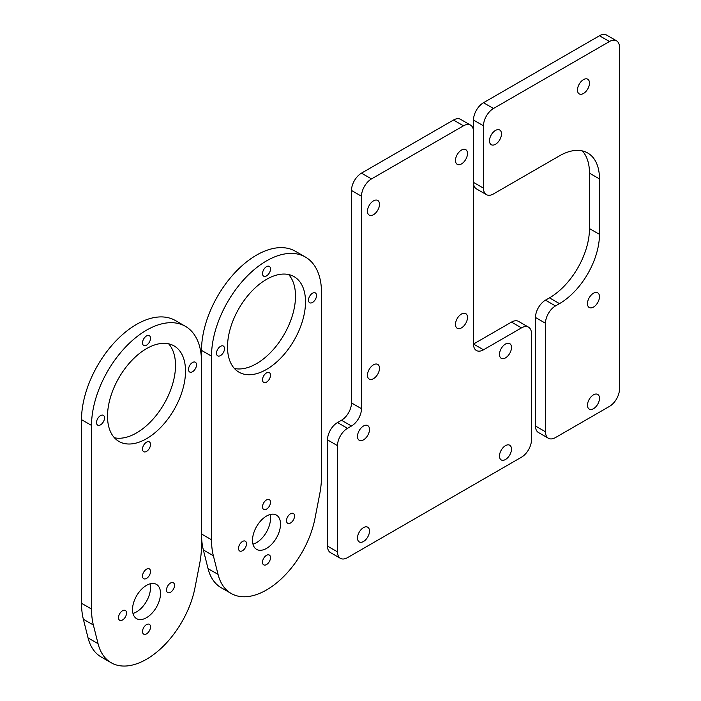 <?xml version="1.0" encoding="UTF-8"?>
<svg xmlns="http://www.w3.org/2000/svg" width="701" height="701" viewBox="0 0 701 701"><rect width="100%" height="100%" fill="white"/><g stroke="black" fill="none" stroke-linecap="round" stroke-linejoin="round"><path stroke-width="1.05" d="M201.511 533.996L201.511 350.377A77.776 44.908 120 0 1 235.466 272.111A77.776 44.908 120 0 1 295.401 251.273L305.399 257.039A77.776 44.908 120 0 1 321.505 292.65L321.505 476.268A84.847 48.991 -60 0 1 319.665 494.354L314.977 518.442A70.705 40.824 120 0 1 279.778 580.235A70.705 40.824 120 0 1 231.155 593.467L221.157 587.701A70.705 40.824 -60 0 1 208.048 568.625L203.351 549.961L213.358 555.735A84.847 48.991 -60 0 1 211.518 539.77L201.511 533.996A84.847 48.991 120 0 0 203.351 549.961M288.628 274.547A55.151 31.843 -60 0 1 284.089 334.543A55.151 31.843 -60 0 1 234.397 368.481M252.965 544.151A19.794 11.426 120 0 0 256.513 542.627A19.794 11.426 120 0 0 270.051 514.552M305.399 257.039A77.776 44.908 120 0 0 245.464 277.876A77.776 44.908 120 0 0 211.518 356.152L211.518 539.77M213.358 555.735L218.046 574.399A70.705 40.824 120 0 0 231.155 593.467M220.517 355.573A5.661 3.268 -60 0 1 217.687 355.854A5.661 3.268 -60 0 1 217.687 349.326A5.661 3.268 -60 0 1 223.339 346.057A5.661 3.268 -60 0 1 224.206 350.588A5.661 3.268 -60 0 1 220.517 355.573M266.511 382.133A5.661 3.268 -60 0 1 263.681 382.413A5.661 3.268 -60 0 1 263.681 375.885A5.661 3.268 -60 0 1 269.342 372.617A5.661 3.268 -60 0 1 270.209 377.147A5.661 3.268 -60 0 1 266.511 382.133M266.511 275.905A5.661 3.268 -60 0 1 263.681 276.185A5.661 3.268 -60 0 1 263.681 269.657A5.661 3.268 -60 0 1 269.342 266.389A5.661 3.268 -60 0 1 270.209 270.919A5.661 3.268 -60 0 1 266.511 275.905M312.506 302.464A5.661 3.268 -60 0 1 309.684 302.744A5.661 3.268 -60 0 1 309.684 296.208A5.661 3.268 -60 0 1 315.336 292.948A5.661 3.268 -60 0 1 316.204 297.478A5.661 3.268 -60 0 1 312.506 302.464M266.511 279.366A55.151 31.843 -60 0 1 294.087 276.641A55.151 31.843 -60 0 1 294.087 340.318A55.151 31.843 -60 0 1 238.936 372.161A55.151 31.843 -60 0 1 230.48 327.972A55.151 31.843 -60 0 1 266.511 279.366M266.511 548.401A19.794 11.426 -60 0 1 256.61 549.382A19.794 11.426 -60 0 1 256.61 526.521A19.794 11.426 -60 0 1 276.413 515.086A19.794 11.426 -60 0 1 279.445 530.955A19.794 11.426 -60 0 1 266.511 548.401M266.511 564.568A5.661 3.268 -60 0 1 263.681 564.848A5.661 3.268 -60 0 1 263.681 558.311A5.661 3.268 -60 0 1 269.342 555.052A5.661 3.268 -60 0 1 270.209 559.582A5.661 3.268 -60 0 1 266.511 564.568M290.512 522.999A5.661 3.268 -60 0 1 287.682 523.279A5.661 3.268 -60 0 1 287.682 516.751A5.661 3.268 -60 0 1 293.342 513.482A5.661 3.268 -60 0 1 294.21 518.013A5.661 3.268 -60 0 1 290.512 522.999M266.511 509.145A5.661 3.268 -60 0 1 263.681 509.425A5.661 3.268 -60 0 1 263.681 502.889A5.661 3.268 -60 0 1 269.342 499.629A5.661 3.268 -60 0 1 270.209 504.159A5.661 3.268 -60 0 1 266.511 509.145M242.511 550.706A5.661 3.268 -60 0 1 239.681 550.986A5.661 3.268 -60 0 1 239.681 544.458A5.661 3.268 -60 0 1 245.341 541.19A5.661 3.268 -60 0 1 246.209 545.728A5.661 3.268 -60 0 1 242.511 550.706M528.554 327.174L518.556 321.4A14.143 8.167 120 0 0 511.485 322.101L521.483 327.875A14.143 8.167 -60 0 1 528.554 327.174A14.143 8.167 -60 0 1 531.481 333.65L531.481 439.877A14.143 8.167 -60 0 1 521.483 457.192L347.494 557.645A14.143 8.167 -60 0 1 340.423 558.346A14.143 8.167 -60 0 1 337.496 551.871L327.498 546.097A14.143 8.167 120 0 0 330.425 552.572L340.423 558.346M453.486 120.037L463.484 125.812A14.143 8.167 -60 0 1 470.555 125.111L460.557 119.336A14.143 8.167 120 0 0 453.486 120.037L361.488 173.147A14.143 8.167 120 0 0 351.49 190.47L351.49 402.926A14.143 8.167 -60 0 1 341.492 420.241L337.496 422.554A14.143 8.167 120 0 0 327.498 439.869L327.498 546.097M511.485 322.101L473.49 344.042A14.143 8.167 120 0 0 476.417 350.509A14.143 8.167 120 0 0 483.488 349.808L473.49 344.042L473.49 120.037L483.488 125.812A14.143 8.167 -60 0 1 493.486 108.489L609.476 41.525A14.143 8.167 -60 0 1 616.547 40.824A14.143 8.167 -60 0 1 619.482 47.3L619.482 389.073A14.143 8.167 -60 0 1 609.476 406.387L555.481 437.564A14.143 8.167 -60 0 1 548.41 438.265A14.143 8.167 -60 0 1 545.483 431.79L535.485 426.015A14.143 8.167 120 0 0 538.412 432.491L548.41 438.265M521.483 327.875L483.488 349.808M327.498 439.869L337.496 445.643A14.143 8.167 -60 0 1 347.494 428.329L337.496 422.554M341.492 420.241L351.49 426.015L347.494 428.329M351.49 426.015A14.143 8.167 120 0 0 361.488 408.701L351.49 402.926M351.49 190.47L361.488 196.245A14.143 8.167 -60 0 1 371.495 178.921L361.488 173.147M361.488 196.245L361.488 408.701M470.555 125.111A14.143 8.167 -60 0 1 473.49 131.586M357.492 436.408A8.482 4.898 -60 0 1 361.199 427.873A8.482 4.898 -60 0 1 367.736 425.595A8.482 4.898 -60 0 1 369.033 432.394A8.482 4.898 -60 0 1 363.495 439.869A8.482 4.898 -60 0 1 359.254 440.289A8.482 4.898 -60 0 1 357.492 436.408M367.49 211.255A8.482 4.898 -60 0 1 371.197 202.712A8.482 4.898 -60 0 1 377.734 200.442A8.482 4.898 -60 0 1 379.031 207.242A8.482 4.898 -60 0 1 373.493 214.716A8.482 4.898 -60 0 1 369.252 215.137A8.482 4.898 -60 0 1 367.49 211.255M357.492 538.017A8.482 4.898 -60 0 1 361.199 529.483A8.482 4.898 -60 0 1 367.736 527.205A8.482 4.898 -60 0 1 369.488 531.086A8.482 4.898 -60 0 1 365.791 539.63A8.482 4.898 -60 0 1 359.254 541.899A8.482 4.898 -60 0 1 357.492 538.017M499.489 354.434A8.482 4.898 -60 0 1 503.187 345.891A8.482 4.898 -60 0 1 509.723 343.621A8.482 4.898 -60 0 1 511.485 347.503A8.482 4.898 -60 0 1 507.778 356.038A8.482 4.898 -60 0 1 501.241 358.316A8.482 4.898 -60 0 1 499.489 354.434M455.484 324.405A8.482 4.898 -60 0 1 459.19 315.871A8.482 4.898 -60 0 1 465.727 313.601A8.482 4.898 -60 0 1 465.727 323.398A8.482 4.898 -60 0 1 457.245 328.296A8.482 4.898 -60 0 1 455.484 324.405M367.49 375.21A8.482 4.898 -60 0 1 371.197 366.676A8.482 4.898 -60 0 1 377.734 364.397A8.482 4.898 -60 0 1 379.495 368.288A8.482 4.898 -60 0 1 375.789 376.823A8.482 4.898 -60 0 1 369.252 379.101A8.482 4.898 -60 0 1 367.49 375.21M499.489 456.036A8.482 4.898 -60 0 1 503.187 447.501A8.482 4.898 -60 0 1 509.723 445.231A8.482 4.898 -60 0 1 511.485 449.113A8.482 4.898 -60 0 1 507.778 457.648A8.482 4.898 -60 0 1 501.241 459.926A8.482 4.898 -60 0 1 499.489 456.036M455.484 160.45A8.482 4.898 -60 0 1 459.19 151.915A8.482 4.898 -60 0 1 465.727 149.637A8.482 4.898 -60 0 1 467.032 156.437A8.482 4.898 -60 0 1 461.486 163.911A8.482 4.898 -60 0 1 457.245 164.332A8.482 4.898 -60 0 1 455.484 160.45M337.496 445.643L337.496 551.871M463.484 125.812L371.495 178.921M599.478 234.353L589.48 228.579A56.562 32.658 -60 0 1 549.479 297.855L559.486 303.629A56.562 32.658 120 0 0 599.478 234.353L599.478 178.921A56.562 32.658 120 0 0 587.762 153.028A56.562 32.658 120 0 0 559.486 155.832L493.486 193.932A14.143 8.167 -60 0 1 486.415 194.633A14.143 8.167 -60 0 1 483.488 188.166L483.488 125.812M589.48 228.579L589.48 173.156L599.478 178.921M559.486 303.629L555.481 305.934L545.483 300.159L549.479 297.855M582.321 150.917A56.562 32.658 -60 0 1 589.48 173.156M545.483 300.159A14.143 8.167 120 0 0 535.485 317.483L535.485 426.015M535.485 317.483L545.483 323.257A14.143 8.167 -60 0 1 555.481 305.934M545.483 323.257L545.483 431.79M593.475 307.091A8.482 4.898 -60 0 1 589.234 307.511A8.482 4.898 -60 0 1 589.234 297.715A8.482 4.898 -60 0 1 597.725 292.816A8.482 4.898 -60 0 1 599.478 296.698A8.482 4.898 -60 0 1 593.475 307.091M495.484 144.283A8.482 4.898 -60 0 1 491.243 144.704A8.482 4.898 -60 0 1 491.243 134.907A8.482 4.898 -60 0 1 499.725 130.009A8.482 4.898 -60 0 1 501.487 133.891A8.482 4.898 -60 0 1 495.484 144.283M587.482 405.239A8.482 4.898 -60 0 1 591.18 396.696A8.482 4.898 -60 0 1 597.725 394.426A8.482 4.898 -60 0 1 599.478 398.308A8.482 4.898 -60 0 1 595.78 406.843A8.482 4.898 -60 0 1 589.234 409.121A8.482 4.898 -60 0 1 587.482 405.239M583.477 93.478A8.482 4.898 -60 0 1 579.236 93.899A8.482 4.898 -60 0 1 579.236 84.102A8.482 4.898 -60 0 1 587.718 79.204A8.482 4.898 -60 0 1 589.48 83.095A8.482 4.898 -60 0 1 583.477 93.478M483.488 188.166L473.49 182.391A14.143 8.167 120 0 0 476.417 188.867L486.415 194.633M493.486 108.489L483.488 102.723A14.143 8.167 120 0 0 473.49 120.037M483.488 102.723L599.478 35.751L609.476 41.525M616.547 40.824L606.549 35.05A14.143 8.167 120 0 0 599.478 35.751M81.518 603.281L81.518 419.654A77.776 44.908 120 0 1 115.472 341.387A77.776 44.908 120 0 1 175.408 320.55L185.406 326.324A77.776 44.908 120 0 1 201.511 361.926L201.511 545.544A84.847 48.991 -60 0 1 199.68 563.63L194.983 587.718A70.705 40.824 120 0 1 159.784 649.52A70.705 40.824 120 0 1 111.161 662.743L101.163 656.977A70.705 40.824 -60 0 1 88.054 637.91L83.358 619.237L93.364 625.012A84.847 48.991 -60 0 1 91.524 609.046L81.518 603.281A84.847 48.991 120 0 0 83.358 619.237M168.634 343.823A55.151 31.843 -60 0 1 164.095 403.829A55.151 31.843 -60 0 1 114.403 437.766M132.971 613.428A19.794 11.426 120 0 0 136.52 611.903A19.794 11.426 120 0 0 150.058 583.828M185.406 326.324A77.776 44.908 120 0 0 125.47 347.161A77.776 44.908 120 0 0 91.524 425.428L91.524 609.046M93.364 625.012L98.052 643.676A70.705 40.824 120 0 0 111.161 662.743M100.523 424.85A5.661 3.268 -60 0 1 97.693 425.13A5.661 3.268 -60 0 1 97.693 418.602A5.661 3.268 -60 0 1 103.345 415.334A5.661 3.268 -60 0 1 104.212 419.864A5.661 3.268 -60 0 1 100.523 424.85M146.518 451.409A5.661 3.268 -60 0 1 143.687 451.689A5.661 3.268 -60 0 1 143.687 445.161A5.661 3.268 -60 0 1 149.348 441.893A5.661 3.268 -60 0 1 150.216 446.423A5.661 3.268 -60 0 1 146.518 451.409M146.518 345.181A5.661 3.268 -60 0 1 143.687 345.462A5.661 3.268 -60 0 1 143.687 338.933A5.661 3.268 -60 0 1 149.348 335.665A5.661 3.268 -60 0 1 150.216 340.195A5.661 3.268 -60 0 1 146.518 345.181M192.512 371.74A5.661 3.268 -60 0 1 189.691 372.021A5.661 3.268 -60 0 1 189.691 365.493A5.661 3.268 -60 0 1 195.342 362.224A5.661 3.268 -60 0 1 196.21 366.754A5.661 3.268 -60 0 1 192.512 371.74M146.518 348.642A55.151 31.843 -60 0 1 174.093 345.917A55.151 31.843 -60 0 1 174.093 409.594A55.151 31.843 -60 0 1 118.942 441.437A55.151 31.843 -60 0 1 110.486 397.248A55.151 31.843 -60 0 1 146.518 348.642M146.518 617.677A19.794 11.426 -60 0 1 136.616 618.659A19.794 11.426 -60 0 1 136.616 595.797A19.794 11.426 -60 0 1 156.419 584.371A19.794 11.426 -60 0 1 159.451 600.231A19.794 11.426 -60 0 1 146.518 617.677M146.518 633.844A5.661 3.268 -60 0 1 143.687 634.125A5.661 3.268 -60 0 1 143.687 627.588A5.661 3.268 -60 0 1 149.348 624.328A5.661 3.268 -60 0 1 150.216 628.858A5.661 3.268 -60 0 1 146.518 633.844M170.518 592.275A5.661 3.268 -60 0 1 167.688 592.555A5.661 3.268 -60 0 1 167.688 586.027A5.661 3.268 -60 0 1 173.349 582.759A5.661 3.268 -60 0 1 174.216 587.289A5.661 3.268 -60 0 1 170.518 592.275M146.518 578.421A5.661 3.268 -60 0 1 143.687 578.702A5.661 3.268 -60 0 1 143.687 572.165A5.661 3.268 -60 0 1 149.348 568.905A5.661 3.268 -60 0 1 150.216 573.436A5.661 3.268 -60 0 1 146.518 578.421M122.517 619.991A5.661 3.268 -60 0 1 119.687 620.271A5.661 3.268 -60 0 1 119.687 613.734A5.661 3.268 -60 0 1 125.348 610.466A5.661 3.268 -60 0 1 126.215 615.005A5.661 3.268 -60 0 1 122.517 619.991M201.511 350.377L211.518 356.152M218.046 574.399L208.048 568.625M81.518 419.654L91.524 425.428M98.052 643.676L88.054 637.91"/></g></svg>
